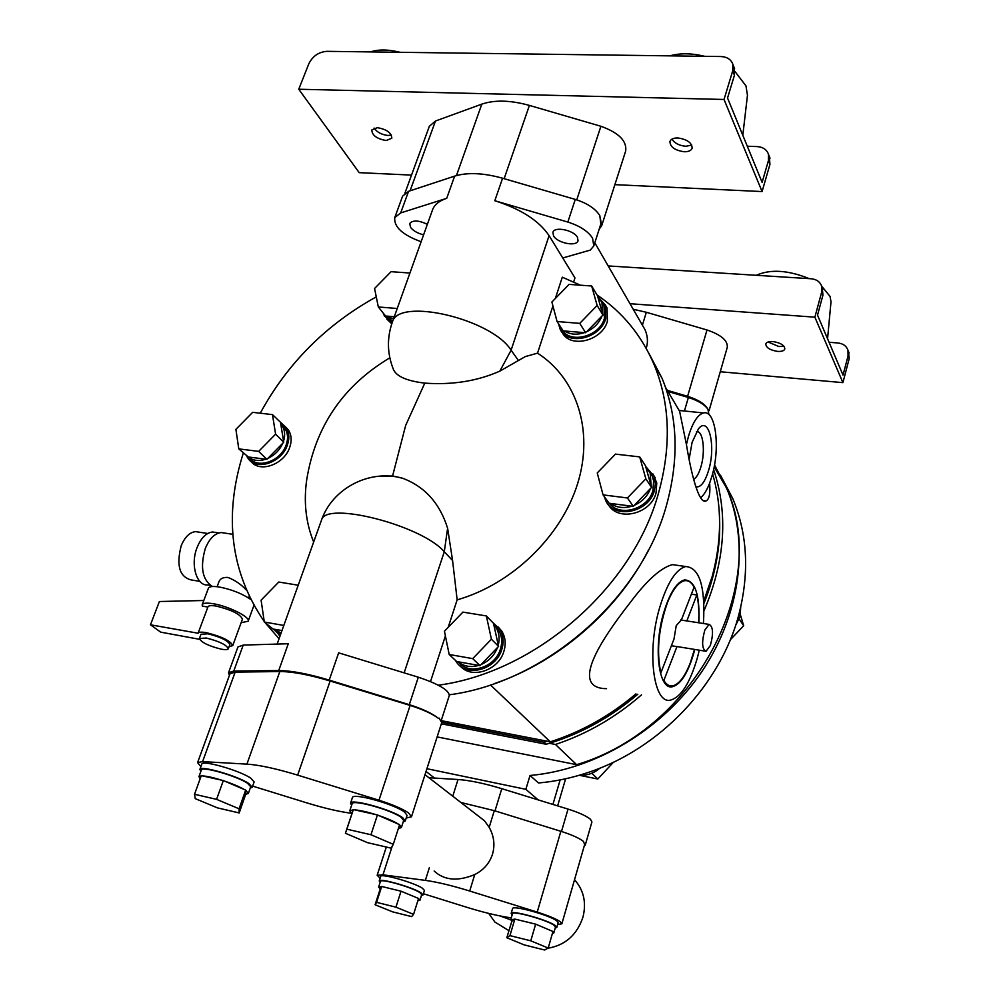 <?xml version="1.0" encoding="UTF-8"?>
<svg xmlns="http://www.w3.org/2000/svg" width="1000" height="1000" viewBox="0 0 1000 1000"><rect width="100%" height="100%" fill="white"/><g stroke="black" fill="none" stroke-linecap="round" stroke-linejoin="round"><path stroke-width="1.5" d="M648.512 549.987C617.762 610.513 558.8 661.663 494.487 683.575M703.775 601.013L712.2 576.45C721.912 540.237 722.038 506.012 712.588 473.812M665.512 387.337L679.613 411.262L686.438 444.6C690.863 472 698.737 504.738 706.038 500.975C709.262 499.387 710.462 493.438 709.638 483.125C706.975 490.037 703.988 494.925 700.675 497.762M679.613 411.262L680.138 410.562M686.438 444.6L688.475 436.287C692.738 422.362 697.763 414.588 703.538 412.95C715.662 409.45 720.5 447.775 712.038 475.85L709.638 483.125M573.675 281.913L574.963 277.938L562.75 257.975L590.288 250.1L593.8 245.912L592.562 238.188C588.088 231.238 579.85 225.875 567.837 222.062L494.812 200.725C520.85 209.025 538.938 220.65 549.087 235.637L562.75 257.975M648.3 352.238L662.038 378.225C677.775 416.625 679.25 459.012 666.462 505.4C641.112 598.575 545.425 682.15 449.412 694.8M555.363 298.463L562.3 277.2L580.45 285.2M597.087 295.012C622.663 312.262 641.725 335.588 654.262 365.012C670.1 403.688 671.5 446.463 658.462 493.325C632.625 587.587 535.45 672.337 438.312 685.212M377.463 476.362L392.587 475.962L405.662 425.438L424.787 383.125C452.275 385.1 477.287 381.1 499.837 371.138L525.337 356.575L537.537 353.15L552.925 305.938M537.537 353.15C576.575 378.212 594.05 430.238 577.725 483.312C561.45 536.325 512.025 584.225 457.15 599.85L448.175 627.375M445.4 635.913L430.513 681.575M608.337 504.538C617.675 521.987 650.863 514.15 656.038 493.025L656.762 482.95L652.9 473.9M460.138 665.9C471.45 679.55 498.663 670.512 503.925 651.175C506.112 643.737 505.4 637.075 501.8 631.188L498.275 627.062M562.038 332.113C569.438 348.875 602.163 341.188 607.413 321.238L607.025 307.925L605.138 304.662M604.275 496.55L605.75 500.6C613.812 519.7 649.013 512.65 654.4 490.575L655.4 483.787L654.025 476.3L645.65 466.45M455.375 660.312L456.325 661.8C466.35 678 496.3 669.812 501.887 649.125C504.087 641.663 503.375 634.987 499.775 629.087L492.575 622.362M558.538 323.787L559.987 328.825C566.812 346.25 600.388 338.862 605.75 318.512L605.375 305.175L598.675 297.562M561.337 328.225C567.875 344.525 599.362 337.5 604.4 318.4L604.025 305.825L601.938 302.337M558.938 324.387L561.663 328.587M564.438 330.988C570.087 334.575 576.725 335.138 584.388 332.65L586.675 331.75C594.062 328.25 599.15 323.013 601.95 316.038L602.938 315.025L597.463 295.637L591.663 286L569.087 284.387L551.888 302.025L557.062 321.525L563.162 330.875L584.388 332.65M557.062 321.525L579.738 323.375L585.688 332.762M579.738 323.375L597.137 305.487L591.663 286M597.137 305.487L602.938 315.025M586.675 331.75L601.95 316.038M602.625 313.9L601.95 302.362L597.775 296.737M458.812 662.425C469.275 675.75 495.438 667.362 500.475 648.875C502.55 641.85 501.875 635.55 498.475 629.987L494.8 625.788M457.987 661.75C463.738 666.438 470.637 667.663 478.688 665.413L480.037 665.65L481.1 664.55C488.9 661.1 494.375 655.425 497.5 647.5L498.562 646.4L493.488 623.288L486.35 615.938L462.912 612.112L444.45 631.237L449.188 654.488L456.65 661.513L478.688 665.413M449.188 654.488L472.725 658.625L480.037 665.65M472.725 658.625L491.425 639.2L486.35 615.938M491.425 639.2L498.562 646.4M481.1 664.55L497.5 647.5M498.275 645.062C499.9 638.45 499.113 632.55 495.913 627.35L493.775 624.612M609.35 503.3C619.675 517.45 648.312 509.1 652.938 490.4L653.637 480.875L652.188 476L649.688 471.95M610.5 503.438C616.6 507.688 623.737 508.612 631.912 506.188L633.3 506.362L634.35 505.275C642.225 501.725 647.613 496.125 650.512 488.488L651.562 487.4L645.413 465.6L639.688 456.9L615.45 454.113L597.25 472.962L603.062 494.888L609.125 503.263L631.912 506.188M603.062 494.888L627.425 497.962L633.3 506.362M627.425 497.962L645.85 478.825L639.688 456.9M645.85 478.825L651.562 487.4M634.35 505.275L650.512 488.488M651.2 486.138L650.138 472.887L645.763 466.85M392.587 475.962L402.638 478.263C424.762 486.575 439.75 503.225 447.612 528.225L452.575 560.513L457.15 599.85M424.787 383.125C405.725 380.863 395.087 375.8 392.85 367.95C387.15 352.75 386.987 337.475 392.35 322.15C398.088 297.025 491.587 318.738 511.1 350.2L518.438 360.513M313.663 542.05C305.85 522.725 303.538 501.962 306.712 479.762C315.35 426.475 343.062 385.825 389.825 357.812M279.05 638.75L265.062 622.625M264.237 621.525C230.525 572.062 223.538 515.925 243.275 453.137M260.25 413.212C287.312 363.5 325.988 324.725 376.275 296.863M251.075 461.475C259.788 473.162 284.075 464.5 289.637 447.575C292.013 440.7 291.562 434.775 288.275 429.8L285.512 426.85M278.488 634.55L280.075 635.9M386.763 319L391.763 323.825M246.938 456.613L248.175 458.562C256.425 471.087 281.613 462.625 287.312 445.25C289.7 438.363 289.25 432.438 285.95 427.45L272.462 414.613L252.65 412.337L235.9 429.35L238.775 448.875L248.3 456.975C252.975 460.712 258.812 461.45 265.8 459.212L267.9 458.387C274.75 455.138 279.7 450.087 282.775 443.237L283.738 442.25L280.575 422.825M273.212 629.012L280.2 635.538M383.113 312.925L384.462 316.038L392.25 322.438M386.125 316.038L392.7 321.175M409.925 273.038L391.087 271.688L374.562 288.488L378.325 306.962L385.55 315.988L393.537 318.85M378.325 306.962L397.238 308.5M386.725 316.087L394.3 316.712M276.663 631.075L280.712 634.113M298.212 585.212L278.788 582.038L261.087 600.175L264.312 622.025L272.962 628.975L281.112 632.975M264.312 622.025L283.812 625.45M274.163 629.188L281.975 630.562M249.387 457.812C257.3 469.387 280.775 461.35 286.112 445.1C288.375 438.612 287.938 433.013 284.837 428.325L281.812 425.225M238.775 448.875L258.663 451.388L266.938 459.363M248.3 456.975L265.8 459.212M258.663 451.388L275.6 434.137L272.462 414.613M275.6 434.137L283.738 442.25M267.9 458.387L282.775 443.237M283.55 441.138C285.4 435.012 284.85 429.762 281.913 425.375L280.75 423.938M441.262 720.45L449.3 695.475C448.875 690.113 438.55 684.013 418.325 677.2L338.65 652.837L329.225 680.125C308.188 673.8 291.35 670.625 278.725 670.575L233.762 671.05L228.538 672.725L229.412 675.413M278.725 670.575L288.275 643.737L243.225 645.088L237.95 646.938L228.538 672.725M406.2 818.062L411.475 816.787L441.712 722.65L439.1 718.1L438.4 718.388C432.713 713.625 423.013 709.05 409.3 704.675L329.225 680.125M392.35 322.15L432.65 209.537C434.675 204.462 439.375 200.725 446.725 198.325L400.688 212.913L394.75 217.625C393.837 226.962 402.625 234.988 421.138 241.725M423.612 234.8C417.762 233.388 413.45 230.963 410.637 227.512L409.7 223.538C412.7 219.963 418.587 220.225 427.362 224.312M553.538 235.9L552.913 232.288C554.4 226.163 573.787 230.087 577.463 237.3L578.038 240.8C576.5 246.925 557.362 243.062 553.538 235.9M593.8 245.912L600.825 224.062L599.825 215.637C595.413 208.612 587.238 203.2 575.275 199.412L502.587 178.225C483.438 172.9 467.45 172.2 454.625 176.125L408.562 191.312L402.6 196.15L394.75 217.625M733.875 66.95L734.438 75.237L727.537 98.012L762.113 182.35L768.425 160.613L768.512 154.4C766.862 149.613 763.025 147 756.988 146.575L747.312 146.237M742.812 135.275L747.463 95.3L745.962 85.862L734.987 71.5M704.613 56.312C691.65 53.137 680.088 52.987 669.925 55.85M400.025 52.3C388.312 49.375 378.462 49.25 370.5 51.913M769.325 156.45L769.938 164.412L762.075 191.562L724.038 99.462L732.7 70.888L732.875 64.412C731.162 59.45 727.125 56.825 720.725 56.525L326.912 51.337C318.675 51.988 312.65 56.137 308.825 63.788L298.75 89.237L724.038 99.462M672 139.113C674.625 143.25 679.25 145.65 685.863 146.275L691.762 145.1M684.175 151.75C688.475 151.812 691.125 150.65 692.113 148.287C692.038 142.8 687.275 139.35 677.812 137.95C673.55 137.925 670.925 139.075 669.95 141.412C670.025 146.912 674.762 150.363 684.175 151.75M391.4 135.062L388.075 135.475C381.75 134.775 377.088 132.312 374.113 128.075M377.375 127.675C386.725 129.338 391.538 132.85 391.812 138.225L386.188 140.525C376.875 138.875 372.075 135.363 371.8 129.975L377.375 127.675M689.15 459.113L692.087 442.35L698.462 428.825C708.875 415.412 716.087 446.05 708.662 470.188C704.938 482.3 700.625 487.837 695.725 486.788M693.575 479.438C696.488 477.725 698.95 473.462 700.975 466.637C705.65 451.25 703.062 430.275 696.5 431.625M438.4 718.388C432.35 713.8 422.912 709.475 410.112 705.425L330.138 681C309.137 674.712 292.362 671.562 279.812 671.55L235.15 672.125L230 673.787L197.587 762.6L200.9 766.6M411.475 816.787L408.562 812.938C402.362 808.763 392.512 804.525 378.988 800.225L297.65 775.125C276.288 768.637 259.375 764.963 246.912 764.125L202.587 761.612L197.587 762.6M404.938 193.15L429.338 126.3L435.475 121.013L481.825 104.125C494.712 99.763 510.575 100.188 529.412 105.412L600.9 126.275C618.75 132.725 627.013 140.975 625.675 151.037L601.712 225.637L599.175 229.188M298.75 89.237L359.2 172.65L411.525 175.1M614.875 184.65L762.075 191.562M252.65 786.112L306.413 802.75C324.038 808.162 339.05 811.663 351.438 813.275M403.175 822L405.25 821.012L407.062 815.375L404.538 812.05C394.237 804.075 352.812 792.6 352.425 797.562L350.55 803.2L351.613 805.312M250.25 788.088L252.25 787.262L254.137 781.912L250.712 778.1C239.412 770.4 202.262 759.762 201.825 764.075L199.875 769.425L200.875 771.388M405.25 821.012L402.7 817.725C392.362 809.825 350.913 798.3 350.55 803.2M252.25 787.262L248.8 783.5C237.463 775.85 200.287 765.188 199.875 769.425M239.188 812.938L239.075 808.787L216.588 799.35L194.525 794.275L195.25 798.637L217.438 807.875L239.188 812.938L245.712 794.25L248.35 793.462L250.725 786.75L247.475 783.2C236.788 776 201.788 765.962 201.388 769.95L198.95 776.663L200.175 778.725M248.35 793.462L245.688 790.1L223.337 780.562L201.3 775.625L194.525 794.275M239.075 808.787L245.688 790.1M245.712 794.25L245.688 790.35M216.588 799.35L223.337 780.562M244.412 789.562C239.65 786.8 233.05 783.988 224.625 781.112M222.062 780.288C213.637 777.65 207.138 776.2 202.55 775.913M201.2 775.9L198.95 776.663M398.363 828.538L401.375 827.575L403.65 820.512L401.25 817.4C391.5 809.95 352.475 799.112 352.137 803.725L349.787 810.775L351.938 813.65L345.412 833.25L367.438 842.638L391.175 848.162L393.263 844.325L370.962 834.737L346.838 829.188L345.412 833.25M401.375 827.575L399.525 824.938M393.263 844.325L399.613 824.663L377.438 814.963L353.363 809.562L351.938 813.65M370.962 834.737L377.438 814.963M346.838 829.188L353.363 809.562M398.35 824.112C394 821.363 387.45 818.5 378.725 815.525M376.05 814.65C367.212 811.9 360.112 810.3 354.725 809.875M353.275 809.812L349.787 810.775M600.075 217L601.712 225.637M490.462 684.95L550.288 741.825C581.462 731.838 610 715.863 635.913 693.888M678.775 565.538L672.362 564.625C660.75 567.8 646.625 580.55 629.975 602.875C600.275 640.837 569.438 688.312 606.538 688.675M699.3 650.188L697.425 657.613C690.075 682.837 681.175 696.988 670.713 700.062C653.487 705.013 646.462 651.4 659.712 607.438C667.212 582.913 675.9 569.275 685.75 566.525C699.538 567.6 705.438 586.6 703.45 623.525M698.9 622.812C699.925 594.763 695.15 580.462 684.575 579.9C676.65 582.112 669.688 593.062 663.7 612.75C653.162 647.788 658.713 690.638 672.55 686.7C680.863 684.275 687.962 673 693.863 652.875L694.762 649.45M660.837 672.962L674 639L676.237 625.6L681.375 619.987L694.075 587.212C691.513 582.275 688.325 580.112 684.5 580.737C678.525 582.125 672.862 589.375 667.513 602.463C658.538 628.075 656.325 651.575 660.837 672.962L660.35 672.875M663.125 680.375L663.863 680.5C666.338 684.6 669.275 686.388 672.663 685.863C679.025 684.338 684.912 676.663 690.3 662.837L694.475 649.4M698.612 622.762C699.262 611.962 698.675 602.712 696.838 594.987L686.838 620.925M671.4 645.725L676.925 646.637L663.863 680.5M704.825 630.112C701.562 642.087 701.963 649.15 706.038 651.287L710.337 645.5C713.587 633.575 713.162 626.538 709.1 624.4L704.825 630.112M696.838 594.987L691.375 594.175M441.4 720.675L550.288 741.825M434.162 871.025C444.263 880.4 457.788 881.575 474.738 874.562C483.675 870 489.6 863.175 492.525 854.112C495.125 844.963 494.012 836.038 489.188 827.337L484.462 820.763L474.225 812.825M646.2 348.338L646.4 347.725C648.15 341.8 647.663 335.763 644.963 329.613L642.05 324.588M547.2 741.225L543.95 742.188L441.8 722.3M380.112 878.188L377.163 875.263L382.962 874.837L425.363 880.375C437.137 882 451.925 885.55 469.7 891.025L537.225 912.087C548.288 915.625 555.962 918.812 560.25 921.688L561.875 923.787L557.65 924.538M709.05 410.75L727.275 347.35C727.887 340.6 721.125 334.8 707 329.975L646.338 312.275L633.188 309.25M637.812 694.225C611.138 717.038 581.663 733.388 549.388 743.288L546.138 744.25L543.95 742.188M546.138 744.25L441.337 723.8M719.538 517.675C720.8 546.062 715.588 574.65 703.913 603.45M511.262 917.85L508.587 917.463C496.75 915.638 482.525 912.163 465.913 907.013L423.375 893.725M421.413 895.55L422.987 894.987L424.425 890.413L422.463 888.263C414.312 882.625 380.675 873.1 380.688 876.4L379.212 880.962L380.15 882.387M555.188 928.075L556.812 927.438L558.188 922.675L556.775 920.837C549.538 915.138 512.5 904.9 512.575 908.575L511.163 913.337L512.163 914.837M460.875 802.475L494.3 810.675L560.862 831.287C571.763 834.762 579.263 838.125 583.375 841.35L584.675 844.45L561.875 923.787M422.987 894.987L421.025 892.862C412.837 887.275 379.188 877.712 379.212 880.962M556.812 927.438L555.388 925.638C548.138 919.987 511.062 909.7 511.163 913.337M552.375 933.575L553.763 933.012L555.487 927.038L554.138 925.325C547.288 920.013 512.4 910.337 512.487 913.75L510.725 919.7L511.85 921.225L506.812 937.725L524.075 944.862L544.612 950L548.2 948.05L530.775 940.812L509.938 935.625L506.812 937.725M553.763 933.012L552.913 931.712M548.2 948.05L552.975 931.475L535.65 924.15L514.837 919.075L511.85 921.225M530.775 940.812L535.65 924.15M509.938 935.625L514.837 919.075M551.987 931.062L536.65 924.575M534.45 923.863L516.025 919.362M514.663 919.2L510.725 919.7M417.825 900.825L419.913 900.312L421.712 894.587L419.85 892.575C412.137 887.312 380.462 878.312 380.475 881.375L378.638 887.087L380.238 888.913L375.087 904.75L392.55 911.838L411.662 916.612L413.562 914.35L395.938 907.163L376.575 902.35L375.087 904.75M419.913 900.312L418.512 898.637M413.562 914.35L418.575 898.462L401.025 891.2L381.688 886.475L380.238 888.913M395.938 907.163L401.025 891.2M376.575 902.35L381.688 886.475M417.575 898.05L402.038 891.612M399.913 890.925L382.788 886.75M381.6 886.625L378.638 887.087M500.1 915.962L510.688 919.862M488.713 913.4L494.875 922.038L508.913 930.65M547.825 948.25C565.2 945.312 576.9 934.987 582.913 917.3C586.388 903.575 584.087 891.637 576.038 881.475L574.525 879.8M720.263 371.75L842.913 382.638L814.875 317.175L821.675 292.087L821.65 286.212C820.05 281.775 816.538 279.288 811.112 278.762L608.175 265.938M630 303.712L814.875 317.175M777.625 351.413C781.663 351.637 784.062 350.838 784.825 349C784.562 345.288 780.588 342.8 772.938 341.55C768.913 341.337 766.525 342.137 765.775 343.95C766.038 347.663 769.987 350.15 777.625 351.413M768.075 342L778.962 346.575L783.863 346.125M827.562 338.75L831 301.8L830.075 296.462L821.6 286.062M809.225 278.637C788.088 270.113 770.45 269 756.287 275.287M822.225 287.613L822.938 295.15L817.525 315.163L843.025 375.125L848.05 355.938L847.987 350.288C846.45 346 843.088 343.562 837.913 342.975L829.05 342.275M848.45 351.413L849.188 358.675L842.913 382.638M708.913 414.588L707.925 409.225C704.975 403.988 698.2 399.675 687.6 396.312L667.275 390.337M713.612 469.538C728.4 513.95 725.212 561 704.038 610.675M641.488 694.875C615.6 717.45 586.925 733.988 555.45 744.475L549.388 743.288M584.275 845.837L585.3 844.975L591.925 821.925L590.487 819.3C586.425 815.962 578.938 812.562 568.038 809.087L501.788 788.675C484.338 783.388 469.75 780.337 458.025 779.513L428.925 777.725M585.3 844.975L583.5 842.2M707.925 409.225C704.475 404.425 697.95 400.525 688.375 397.5L667.938 391.463M714.513 464.925L725.812 486.725C771.363 582 696.4 729.225 576.625 764.675L555.45 744.475M576.625 764.675L437.125 736.912M426.912 768.713L525.85 789.325L530.025 775.487L538.525 782.975C555.3 781.5 572 777.95 588.638 772.312C659.837 748.812 720.7 684.525 738.85 614.6C749.575 572.725 747.525 534 732.7 498.438L720.462 475.188M740.688 607.263L740.075 616.462L735.575 625.513M599.862 768.162C593.862 773.325 587.188 775.638 579.837 775.113M613.488 762.188L597.812 779.013L579.275 775.275M597.812 779.013L591.812 773.238M600.175 768.037L595.062 771.637M740.438 614.9L743.688 625.737L730.275 639.825M743.688 625.737L739.225 619.05M525.85 789.325L538.15 799.875M434.525 778.075L426.037 771.45M530.025 775.487C595.725 769.65 663.062 729.188 702.188 671.1C741.2 612.9 749.425 542.013 726.587 488.05L714.5 465M225 533.125L221.225 532.55C214.65 533.325 209.338 538.663 205.287 548.55C199.938 567.362 202.338 580.013 212.463 586.512M217.113 586.7L219.037 581.562C220.3 578.55 223.263 577.175 227.925 577.438C234.95 580.175 241.012 584.3 246.1 589.812M250.55 599.35C242.125 593.612 231.788 589.513 219.513 587.05C213.088 586.038 209.387 586.4 208.438 588.162L202.225 604.7L202.288 606.087L207.875 607.062M241.125 622.712L248.162 621.213C250.775 617.337 228.612 606.15 213.287 603.737C206.85 602.688 203.162 603.013 202.225 604.7M229.1 646.663L232.75 645.588L242.425 619.188C240.425 614.263 231.713 609.9 216.287 606.087C211.45 605.3 208.675 605.538 207.975 606.812L207.938 606.9M232.75 645.588C230.65 640.875 221.875 636.575 206.388 632.675C201.537 631.85 198.775 632.025 198.1 633.225L150.463 624.8L159.388 601.525L203.8 600.5M199.488 639.3L160.688 632.15L150.463 624.8M228.325 648.775L229.862 644.575C228.113 640.65 220.8 637.062 207.913 633.812L200.987 634.263L199.412 638.462C201.2 642.375 208.5 645.95 221.312 649.188C225.4 649.912 227.738 649.775 228.325 648.775C226.562 644.862 219.237 641.287 206.337 638.038L199.412 638.462M216.337 532.55L212.65 532C206.225 532.737 201.038 537.913 197.087 547.513C190.2 564.425 196.513 586.112 207.675 584.925L210.225 585.35M199 532.15L195.588 531.625C189.638 532.3 184.85 537 181.2 545.763C176.163 565.375 179.45 576.763 191.075 579.9L199.8 581.362M447.612 528.225L444.288 551.763L452.575 560.513M499.837 371.138L511.1 350.2L549.087 235.637M402.638 478.263C369.862 468.85 332.438 488.2 321.5 520.125C325.062 500.6 421.887 525.25 444.288 551.763L404.137 672.862M243.225 645.088L233.762 671.05M418.325 677.2L409.3 704.675M567.837 222.062L575.275 199.412M494.812 200.725L502.587 178.225M446.725 198.325L454.625 176.125M400.688 212.913L408.562 191.312M769.938 164.412L768.425 160.613M734.438 75.237L732.7 70.888M378.988 800.225L410.112 705.425M202.587 761.612L235.15 672.125M246.912 764.125L279.812 671.55M297.65 775.125L330.138 681M435.475 121.013L410.062 190.812M600.9 126.275L576.75 199.862M529.412 105.412L504.137 178.675M481.825 104.125L456.438 175.575M425.363 880.375L429.325 867.775M469.7 891.025L474.738 874.562M646.338 312.275L642.412 325.1M537.225 912.087L560.862 831.287M849.188 358.675L848.05 355.938M822.938 295.15L821.675 292.087M489.188 827.337L494.3 810.675M382.962 874.837L392.175 846.325M707 329.975L687.6 396.312M568.038 809.087L561.487 831.488M684.425 411L688.375 397.5M501.788 788.675L494.988 810.888M458.025 779.513L452.775 796.2M560.15 779.925L552.913 804.425M703.538 412.95L679.575 410.513M654.262 365.012L662.038 378.225M604.025 305.825L601.95 302.362M498.475 629.987L495.913 627.35M652.188 476L650.138 472.887M607.025 307.925L605.375 305.175M501.8 631.188L499.775 629.087M655.238 477.788L653.612 475.312M284.837 428.325L281.913 425.375M288.275 429.8L285.95 427.45M321.5 520.125L277.15 644.075M768.512 154.4L770.025 158.212M732.875 64.412L734.6 68.775M703.575 500.662L706.038 500.975M668.213 685.088L666.438 684.788M677.613 646.65L706.038 651.287M680.612 619.963L709.1 624.4M684.5 580.737L682.712 580.475M672.55 686.7L668.025 685.913M685.75 566.525L672.362 564.625M644.963 329.613L594.8 242.775M425 774.688L484.462 820.763M574.4 880.188L576.038 881.475M847.987 350.288L849.112 353.038M821.65 286.212L822.913 289.288M377.163 875.263L386.312 847.025M725.812 486.725L714.15 466.887M565.625 778.775L557.638 805.888M726.587 488.05L732.7 498.438M249.125 596.462L248.575 597.975M253.875 605.55L248.162 621.213M207.975 606.812L198.1 633.225M195.588 531.625L207.75 533.488M212.65 532L218.912 532.95M221.225 532.55L232.812 534.312"/></g></svg>
